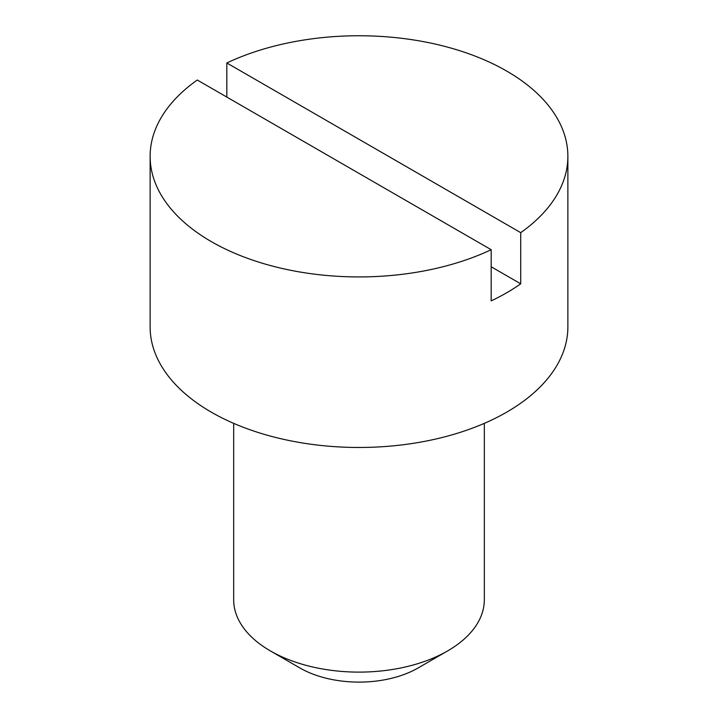 <?xml version="1.0" encoding="UTF-8"?>
<svg xmlns="http://www.w3.org/2000/svg" width="718" height="718" viewBox="0 0 718 718"><rect width="100%" height="100%" fill="white"/><g stroke="black" fill="none" stroke-linecap="round" stroke-linejoin="round"><path stroke-width="1.08" d="M484.327 423.36L484.327 599.754A125.327 72.356 180 0 1 447.619 650.921A125.327 72.356 180 0 1 270.381 650.921L299.927 667.973A83.548 48.241 180 0 1 299.918 667.973L270.381 650.921A125.327 72.356 180 0 1 233.673 599.754L233.673 423.36M211.307 241.607A208.875 120.588 180 0 1 150.125 156.336A208.875 120.588 180 0 1 197.279 80.021L491.184 249.711A208.875 120.588 180 0 1 211.307 241.607M226.816 97.074L226.816 62.969A208.875 120.588 180 0 1 506.693 71.073A208.875 120.588 180 0 1 567.875 156.336A208.875 120.588 180 0 1 520.721 232.659L520.721 283.816A208.875 120.588 180 0 1 491.184 300.878L491.184 249.711M567.875 156.336L567.875 326.887A208.875 120.588 180 0 1 438.931 438.294A208.875 120.588 180 0 1 211.307 412.159A208.875 120.588 180 0 1 150.125 326.887L150.125 156.336M520.721 283.816L491.184 266.764M226.816 62.969L520.721 232.659M447.619 650.921L418.082 667.973A83.548 48.241 180 0 1 299.927 667.973"/></g></svg>

